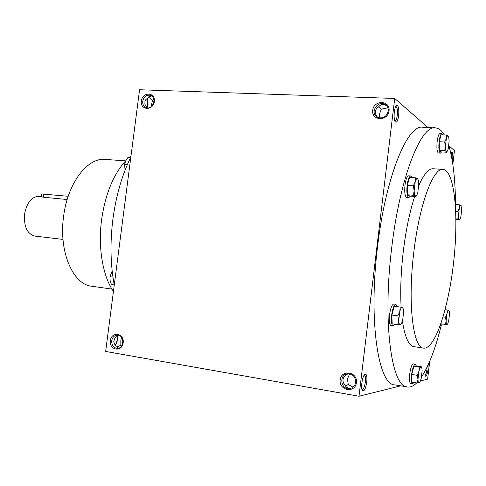<?xml version="1.0" encoding="UTF-8"?>
<svg xmlns="http://www.w3.org/2000/svg" width="486" height="486" viewBox="0 0 486 486"><rect width="100%" height="100%" fill="white"/><g stroke="black" fill="none" stroke-linecap="round" stroke-linejoin="round"><path stroke-width="0.73" d="M355.685 382.385C355.606 376.978 353.012 374.092 347.897 373.734C338.675 374.08 340.504 389.966 349.634 388.624C353.018 388.028 355.035 385.945 355.685 382.385M348.079 373.722L346.287 374.797C342.308 377.95 341.889 381.395 345.042 385.143C346.154 387.488 348.14 388.551 350.995 388.332L349.634 388.624M362.009 389.699L362.131 389.729C363.552 389.329 364.634 386.735 365.357 381.947C365.751 377.847 365.393 375.55 364.287 375.046M366.784 382.063C367.264 375.891 366.541 373.388 364.609 374.548C362.295 376.644 360.655 387.785 362.283 390.392C364.069 391.923 365.569 389.146 366.784 382.063M350.042 373.916L349.47 374.263L348.905 373.728M349.47 374.263L347.49 378.916L348.237 384.499L345.564 386.097M115.534 345.254L117.691 339.963L117.405 335.862M115.461 345.182L117.381 339.805L117.296 335.99M452.399 161.522L452.654 159.809C453.086 154.372 452.685 151.869 451.458 152.294L450.862 153.412M451.743 157.737C451.828 155.077 451.591 153.485 451.044 152.969M398.672 115.565C399.152 108.08 398.332 104.8 396.218 105.735C394.11 107.831 393.326 119.052 395.106 121.615C396.6 123.177 397.791 121.16 398.672 115.565M394.875 121.081C395.956 120.923 396.758 118.991 397.281 115.279C397.706 110.201 397.25 107.236 395.902 106.391L395.78 106.385M385.112 104.478C377.525 99.666 369.378 113.311 377.44 117.284C382.901 119.003 386.504 116.944 388.259 111.112C388.49 108.19 387.445 105.978 385.112 104.478L386.461 105.59C383.254 103.858 380.623 104.302 378.558 106.92C374.67 109.593 374.263 112.971 377.336 117.059L377.549 117.339M387.877 107.789L381.37 109.15L378.873 106.501M381.37 109.15L379.323 114.526L379.584 117.995M147.179 107.892L148.072 104.83L147.143 98.64M147.039 107.783L147.726 105.012L146.991 98.573M118.499 348.201L116.361 346.901L114.338 343.632L113.767 341.464L114.818 338.299L118.377 335.237M116.494 347.077L120.832 345.358L120.838 340.498L121.543 337.369M121.585 345.983L120.832 345.358M147.124 107.886L144.901 104.302L144.937 101.052L145.915 99.49L147.859 98.075L149.123 96.435L151.857 96.015M148.443 97.06L152.489 100.14L153.898 99.545M151.11 106.707L152.489 100.14M105.656 351.445L139.573 89.752L394.711 98.451L359.008 396.248L105.656 351.445M429.733 361.28L427.637 379.153L420.463 380.939M400.731 385.854L359.008 396.248M424.867 371.474L425.25 376.073C426.313 376.844 427.243 374.633 428.045 369.433L428.154 364.871M406.934 386.899L395.033 384.894C378.564 385.781 368.188 321.781 377.555 246.675C385.781 175.586 408.125 123.067 423.148 127.338L434.678 127.879M448.87 145.757L454.459 150.636L452.843 164.396M428.051 127.569L394.711 98.451M389.067 110.911C390.398 100.238 373.856 99.679 372.695 110.255C371.304 120.826 387.834 121.591 389.067 110.911M141.347 100.991C142.477 91.581 155.575 92.018 154.311 101.513C153.126 111.008 140.035 110.401 141.347 100.991M356.445 382.646C357.805 371.76 341.348 369.056 340.164 379.87C338.742 390.641 355.187 393.557 356.445 382.646M110.31 340.668C111.464 331.069 124.465 333.202 123.177 342.861C121.968 352.538 108.979 350.236 110.31 340.668M413.762 252.605C419.315 204.053 433.609 166.68 443.311 169.426C454.762 171.358 458.778 215.827 453.717 261.334C448.839 306.866 435.353 349.118 423.804 348.134C413.191 348.626 407.456 303.786 413.762 252.605M401.114 307.031C400.209 290.282 400.932 271.765 403.277 251.499C405.889 230.164 409.692 211.817 414.686 196.459M418.798 185.518C424.029 173.8 428.95 168.223 433.567 168.782L442.716 169.383M423.555 348.098L414.145 346.694C408.823 345.947 404.929 337.412 402.444 321.088M416.715 382.919C413.61 385.957 410.573 387.324 407.608 387.008C391.868 388.059 382.288 323.779 391.661 248.152C399.923 176.576 421.575 123.669 435.893 127.94C439.046 128.407 441.865 130.746 444.344 134.944M448.833 145.63C453.14 160.38 455.364 180.002 455.491 204.497M441.245 325.444C435.541 348.328 428.968 365.508 421.538 376.996M111.901 289.103L91.927 286.254C73.125 284.832 58.514 251.73 63.617 216.258C67.712 182.523 88.081 156.832 105.772 159.438L125.595 160.872M113.426 291.497C102.832 276.206 97.838 247.653 101.61 219.642C105.395 193.914 113.432 174.286 125.716 160.745M128.99 157.567L131.001 155.897M114.259 285.057C110.431 264.554 109.982 242.538 112.922 219.022C116.099 195.56 122.077 174.893 130.856 157.027M111.737 340.795C112.436 337.278 114.313 335.389 117.375 335.127C124.531 334.842 124.477 348.608 117.308 348.365C113.493 347.836 111.634 345.315 111.737 340.795M142.744 101.258C143.965 96.544 146.614 94.576 150.678 95.353C157.367 97.577 152.592 110.346 146.092 107.637C143.625 106.531 142.507 104.399 142.744 101.258M348.237 384.499L353.036 387.227M425.001 375.338C425.833 374.749 426.483 372.744 426.957 369.33L427.115 367.082M112.175 271.018L109.976 276.722L110.122 280.562L111.416 284.541L114.234 284.936M112.94 277.123L109.976 276.722M130.534 157.677L127.903 157.488L125.661 160.86L124.568 164.329L125.078 170.179M127.387 164.535L124.568 164.329M446.549 135.059L441.136 134.786L439.241 141.724L439.301 150.344L444.714 150.654L445.395 146.383C445.431 149.166 445.753 150.867 446.361 151.486L447.588 150.63L448.226 148.801L449.131 141.092L448.718 137.028L448.189 135.959C447.563 135.491 446.944 136.359 446.318 138.565L445.395 146.383L444.672 142.015L446.318 138.565L446.549 135.059L448.469 136.347M447.193 151.274L446.61 152.227L446.361 151.486L444.714 150.654M441.889 133.626L440.043 133.535C438.815 133.772 437.856 136.426 437.157 141.499C436.568 148.169 436.999 152.003 438.445 153.005L438.518 153.011M442.91 134.877L441.968 133.632C440.753 133.869 439.794 136.523 439.095 141.602C438.512 148.279 438.931 152.118 440.365 153.12L441.592 151.942M439.301 150.344L441.239 151.918L446.61 152.227M439.241 141.724L444.672 142.015M455.935 218.87L457.818 219.04L458.468 215.31C458.48 217.746 458.748 219.156 459.264 219.526L460.133 218.84L460.88 216.659L461.7 209.618L460.922 205.371C460.388 205.141 459.847 206.076 459.3 208.184L458.468 215.31L457.83 211.459L459.3 208.184L459.477 204.825L461.159 205.645M457.818 219.04L459.434 219.903L455.941 219.593M456.202 204.557L455.261 203.172M455.74 211.282L457.83 211.459M455.358 204.485L459.477 204.825M445.115 309.722L448.663 310.238C448.092 310.293 447.521 311.459 446.956 313.743L446.118 320.924C446.148 323.226 446.44 324.423 446.992 324.508L447.74 323.767L448.693 320.954L449.52 313.865L449.264 311.143L448.663 310.238L447.163 310.098L446.956 313.743L445.455 317.237L446.118 320.924L445.492 324.429L447.308 324.362M440.571 324.739L441.179 325.438L442.43 324.01M440.899 323.798L445.492 324.429M443.104 316.921L445.455 317.237M445.085 309.825L447.163 310.098M417.353 383.023L411.958 382.13L411.776 374.451L413.829 366.298L416.016 365.903L421.368 366.748L420.991 367.064C420.281 367.295 419.588 368.722 418.908 371.347L417.972 379.299C418.051 381.753 418.44 382.944 419.132 382.865L420.038 381.868L421.204 378.527L422.127 370.678L421.884 368.273L420.991 367.064L419.218 367.155L418.908 371.347L417.188 375.332L417.972 379.299L417.353 383.023L419.54 382.597M413.428 363.929L413.392 363.923C411.842 364.427 410.603 367.847 409.68 374.171C409.145 379.712 409.491 382.798 410.725 383.43L412.596 383.74M416.326 365.952L415.311 364.221C413.768 364.731 412.535 368.151 411.618 374.487C411.077 380.034 411.423 383.12 412.638 383.752L414.011 382.47M411.776 374.451L417.188 375.332M413.829 366.298L419.218 367.155M398.107 324.697L392.166 323.864L391.868 315.037L394.255 306.302L402.262 307.274C401.406 307.328 400.586 308.756 399.79 311.562L398.745 320.389C398.866 323.226 399.346 324.691 400.185 324.8L401.564 323.39L402.633 320.438L403.659 311.739L403.362 308.987L402.262 307.274L400.197 307.085L399.79 311.562L397.84 315.851L398.745 320.389L398.107 324.697L400.713 324.684M397.238 306.526L395.865 304.315L393.751 304.042C391.935 304.491 390.531 308.057 389.541 314.746C388.946 321.203 389.444 324.836 391.048 325.644L393.131 325.936M395.865 304.315C394.055 304.771 392.658 308.343 391.673 315.031C391.072 321.501 391.564 325.134 393.156 325.942L394.972 324.259M391.868 315.037L397.84 315.851M394.255 306.302L400.197 307.085M415.548 177.815L409.589 177.39L407.298 185.379L407.523 194.783L413.477 195.257L414.151 190.609C414.248 193.647 414.686 195.433 415.469 195.973L417.055 194.661L417.784 192.632L418.804 184.018L418.385 180.227L417.529 178.611C416.727 178.234 415.949 179.322 415.19 181.861L414.151 190.609L413.282 185.822L415.19 181.861L415.548 177.815L417.984 179.146M416.557 195.506L415.913 196.557L415.469 195.973L413.477 195.257M410.676 175.956L408.641 175.817C407.043 176.102 405.822 179.2 404.984 185.117C404.358 192.274 404.923 196.374 406.673 197.413L406.746 197.419M412.007 177.56L410.761 175.962C409.176 176.254 407.961 179.352 407.116 185.275C406.49 192.444 407.043 196.544 408.787 197.583L410.409 196.125M407.523 194.783L410.014 196.089L415.913 196.557M407.298 185.379L413.282 185.822M67.165 199.521L43.345 197.225L41.176 196.672L41.541 193.932L68.186 196.295M63.004 239.416L34.785 236.068C27.192 233.906 23.784 226.567 24.573 214.047C26.858 202.492 31.705 196.599 39.123 196.368L41.195 196.563M43.345 197.225L43.776 193.993M117.642 348.347L117.308 348.365M151.189 95.59L150.678 95.353M440.365 153.12L438.445 153.005M441.179 325.438L440.365 325.328M415.311 364.221L413.392 363.923M408.787 197.583L406.673 197.413"/></g></svg>
